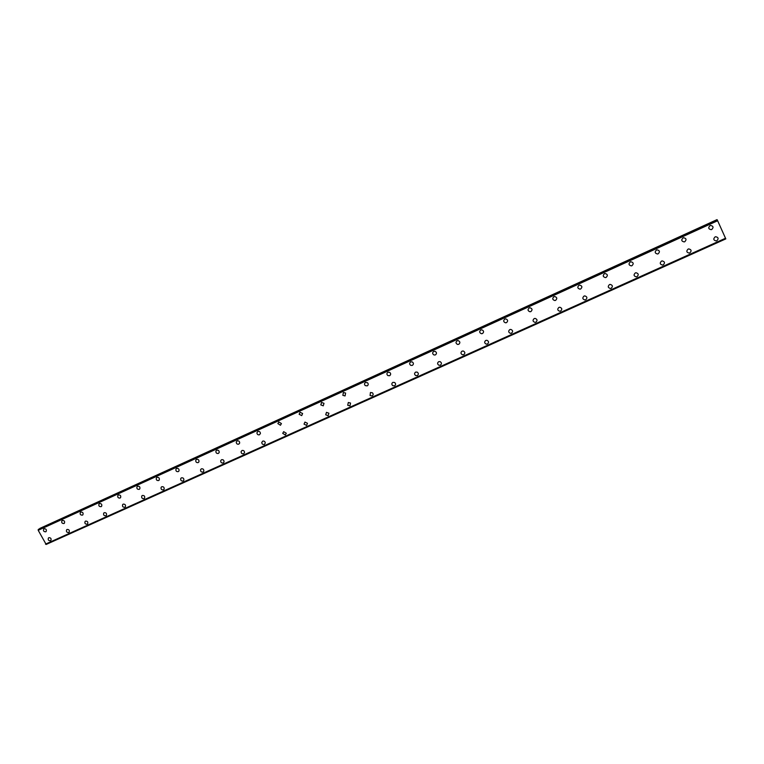 <?xml version="1.0" encoding="UTF-8"?>
<svg xmlns="http://www.w3.org/2000/svg" width="764" height="764" viewBox="0 0 764 764"><rect width="100%" height="100%" fill="white"/><g stroke="black" fill="none" stroke-linecap="round" stroke-linejoin="round"><path stroke-width="1.15" d="M46.107 531.543L45.735 531.801C43.72 531.792 43.071 530.856 43.758 529.003L44.121 528.755C46.117 528.764 46.776 529.691 46.098 531.553L45.725 531.801C43.72 531.792 43.071 530.856 43.758 529.003L44.121 528.755M64.367 523.244L63.966 523.521C61.96 523.531 61.292 522.595 61.97 520.723L62.352 520.456C64.348 520.446 65.026 521.373 64.367 523.244L63.966 523.531C61.96 523.531 61.292 522.595 61.96 520.733L62.352 520.456M82.865 514.831L82.426 515.146C80.43 515.165 79.742 514.239 80.392 512.357L80.812 512.052C82.808 512.023 83.486 512.95 82.865 514.831L82.426 515.146C80.421 515.165 79.742 514.239 80.392 512.357L80.812 512.052M101.593 506.312L101.125 506.666C99.119 506.704 98.432 505.778 99.043 503.887L99.501 503.552C101.488 503.495 102.185 504.421 101.593 506.312L101.125 506.656C99.129 506.704 98.432 505.778 99.043 503.887L99.501 503.543M120.559 497.67L120.053 498.071C118.067 498.138 117.36 497.221 117.933 495.32L118.42 494.938C120.397 494.862 121.113 495.769 120.559 497.67L120.053 498.071C118.057 498.138 117.35 497.221 117.923 495.32L118.42 494.938M139.774 488.912L139.22 489.371C137.253 489.466 136.527 488.559 137.042 486.649L137.587 486.21C139.535 486.114 140.27 487.012 139.774 488.912L139.21 489.371C137.243 489.466 136.517 488.559 137.042 486.649L137.587 486.21M159.237 480.031L158.625 480.556C156.687 480.68 155.942 479.792 156.4 477.882L156.992 477.376C158.912 477.252 159.666 478.13 159.237 480.031L158.625 480.556C156.687 480.68 155.942 479.792 156.391 477.882L156.992 477.376M178.957 471.025L178.279 471.636C176.379 471.789 175.615 470.92 175.987 469.02L176.646 468.437C178.528 468.275 179.301 469.134 178.957 471.025L178.279 471.636C176.379 471.789 175.615 470.92 175.987 469.02L176.646 468.437M198.936 461.867L198.191 462.602C196.338 462.793 195.555 461.943 195.832 460.071L196.549 459.374C198.382 459.174 199.175 460.004 198.927 461.867L198.191 462.602C196.338 462.793 195.555 461.943 195.832 460.071L196.549 459.374M219.172 452.555L218.361 453.444C216.584 453.673 215.773 452.871 215.925 451.037L216.718 450.197C218.475 449.958 219.287 450.741 219.172 452.565L218.361 453.444C216.584 453.673 215.763 452.871 215.916 451.037L216.718 450.197M239.676 443.082L238.798 444.171C237.107 444.438 236.267 443.693 236.277 441.936L237.146 440.895C238.798 440.618 239.648 441.344 239.676 443.082L238.798 444.171C237.107 444.438 236.267 443.693 236.277 441.936L237.146 440.895M260.428 433.427L259.493 434.773C257.936 435.079 257.076 434.42 256.914 432.777L257.84 431.469C259.368 431.163 260.228 431.813 260.428 433.427L259.493 434.773C257.936 435.079 257.076 434.42 256.914 432.777L257.84 431.479M281.419 423.562L280.464 425.252L277.857 423.562L278.812 421.929L281.419 423.562L280.464 425.252L277.857 423.562L278.803 421.929M302.62 413.515L301.723 415.606L299.144 414.289L300.051 412.254L302.62 413.515L301.723 415.606L299.144 414.289L300.051 412.254M324.003 403.325L323.258 405.827L320.813 404.901L321.587 402.456L324.003 403.325L323.258 405.827L320.804 404.901L321.587 402.456M345.605 393.04L345.08 395.924L342.845 395.351L343.408 392.524L345.605 393.04L345.08 395.924L342.845 395.351L343.408 392.524M367.465 382.707C368.554 383.92 368.468 384.98 367.207 385.877L365.221 385.591C364.189 384.378 364.294 383.337 365.526 382.458L367.465 382.707C368.554 383.92 368.468 384.98 367.207 385.877L365.221 385.591C364.189 384.378 364.294 383.337 365.526 382.449M389.64 372.326C391.006 373.51 391.006 374.637 389.63 375.697L387.892 375.601C386.574 374.408 386.594 373.29 387.95 372.249L389.64 372.326C391.006 373.51 391.006 374.637 389.63 375.707L387.892 375.601C386.574 374.408 386.594 373.29 387.95 372.249M412.159 361.859C413.754 362.995 413.821 364.17 412.369 365.383L410.851 365.402C409.294 364.256 409.237 363.091 410.679 361.897L412.149 361.869C413.754 362.995 413.821 364.17 412.369 365.383L410.851 365.402C409.294 364.256 409.237 363.091 410.679 361.897M435.022 351.306C436.817 352.376 436.941 353.579 435.413 354.916L434.076 355.012C432.319 353.923 432.204 352.729 433.723 351.411L435.022 351.306C436.817 352.376 436.941 353.579 435.413 354.916L434.076 355.012C432.319 353.923 432.204 352.729 433.723 351.411M458.238 340.629C460.195 341.642 460.377 342.864 458.782 344.316L457.598 344.449C455.678 343.428 455.506 342.205 457.092 340.773L458.238 340.629C460.195 341.642 460.377 342.864 458.782 344.316L457.598 344.449C455.678 343.428 455.506 342.205 457.092 340.773M481.817 329.819C483.898 330.764 484.128 332.015 482.485 333.553L481.416 333.715C479.362 332.76 479.152 331.509 480.785 329.991L481.817 329.828C483.898 330.764 484.128 332.015 482.485 333.553L481.416 333.715C479.362 332.76 479.152 331.519 480.785 329.991M505.749 318.874C507.945 319.763 508.203 321.014 506.513 322.647L505.548 322.819C503.38 321.921 503.132 320.66 504.813 319.056L505.749 318.874C507.945 319.763 508.203 321.014 506.513 322.647L505.548 322.819C503.38 321.921 503.132 320.66 504.813 319.056M530.035 307.777C532.336 308.608 532.623 309.878 530.894 311.578L530.015 311.76C527.733 310.91 527.456 309.649 529.185 307.959L530.035 307.777C532.336 308.608 532.623 309.878 530.894 311.578L530.006 311.769C527.733 310.91 527.456 309.649 529.185 307.959M554.693 296.518C557.08 297.301 557.395 298.581 555.619 300.357L554.807 300.548C552.439 299.736 552.143 298.457 553.91 296.709L554.693 296.518C557.08 297.301 557.395 298.581 555.619 300.357L554.807 300.548C552.439 299.746 552.143 298.466 553.91 296.709M579.714 285.106C582.187 285.851 582.512 287.14 580.697 288.973L579.943 289.155C577.498 288.4 577.183 287.111 578.988 285.287L579.714 285.106C582.187 285.851 582.512 287.14 580.697 288.973L579.943 289.164C577.498 288.4 577.183 287.111 578.988 285.287M605.107 273.522C607.657 274.228 608.001 275.527 606.148 277.418L605.441 277.609C602.92 276.883 602.586 275.584 604.429 273.703L605.107 273.522C607.657 274.228 608.001 275.527 606.148 277.418L605.441 277.609C602.92 276.883 602.586 275.584 604.429 273.703M630.883 261.775C633.499 262.444 633.862 263.752 631.971 265.7L631.303 265.882C628.715 265.203 628.361 263.886 630.252 261.957L630.883 261.775C633.499 262.444 633.862 263.752 631.971 265.7L631.303 265.882C628.715 265.203 628.361 263.886 630.252 261.957M657.05 249.847C659.733 250.487 660.106 251.805 658.167 253.81L657.546 253.992C654.891 253.333 654.519 252.015 656.448 250.029L657.05 249.847C659.733 250.487 660.106 251.805 658.167 253.81L657.546 253.992C654.891 253.333 654.519 252.015 656.448 250.029M683.608 237.747C686.349 238.358 686.731 239.686 684.764 241.739L684.172 241.911C681.45 241.29 681.068 239.963 683.035 237.929L683.608 237.747C686.349 238.358 686.731 239.686 684.764 241.739L684.172 241.911C681.45 241.29 681.068 239.963 683.035 237.929M710.568 225.466C713.366 226.048 713.767 227.385 711.752 229.487L711.188 229.658C708.409 229.066 708.018 227.729 710.023 225.638L710.568 225.466C713.366 226.048 713.767 227.385 711.752 229.487L711.188 229.658C708.409 229.066 708.018 227.729 710.023 225.638M50.844 540.454L50.443 540.74C48.466 540.74 47.798 539.814 48.447 537.971L48.839 537.694C50.806 537.684 51.474 538.61 50.844 540.454L50.443 540.74C48.457 540.74 47.798 539.814 48.447 537.971L48.839 537.694M69.123 532.202L68.693 532.518C66.716 532.537 66.038 531.62 66.659 529.758L67.079 529.452C69.046 529.433 69.734 530.35 69.123 532.212L68.693 532.518C66.707 532.537 66.038 531.62 66.659 529.758L67.079 529.462M87.631 523.856L87.163 524.199C85.196 524.238 84.508 523.321 85.1 521.459L85.549 521.115C87.516 521.077 88.213 521.984 87.631 523.856L87.163 524.209C85.196 524.238 84.498 523.321 85.1 521.459L85.549 521.115M106.377 515.394L105.871 515.786C103.904 515.843 103.207 514.926 103.761 513.055L104.257 512.673C106.206 512.606 106.912 513.513 106.377 515.394L105.871 515.786C103.904 515.843 103.207 514.936 103.761 513.055L104.257 512.673M125.363 506.819L124.809 507.258C122.861 507.334 122.144 506.436 122.66 504.555L123.195 504.125C125.124 504.039 125.85 504.937 125.353 506.819L124.809 507.258C122.861 507.334 122.144 506.436 122.66 504.555L123.185 504.125M144.587 498.118L143.995 498.625C142.066 498.73 141.33 497.841 141.789 495.951L142.362 495.473C144.281 495.359 145.017 496.237 144.587 498.118L143.995 498.625C142.066 498.73 141.33 497.841 141.789 495.951L142.362 495.473M164.059 489.294L163.42 489.877C161.519 490.01 160.765 489.141 161.156 487.26L161.787 486.706C163.668 486.563 164.422 487.422 164.059 489.294L163.41 489.877C161.51 490.02 160.755 489.141 161.147 487.26L161.787 486.706M183.79 480.346L183.083 481.024C181.23 481.196 180.447 480.346 180.762 478.474L181.45 477.825C183.293 477.643 184.067 478.484 183.79 480.346L183.083 481.024C181.23 481.196 180.447 480.346 180.753 478.474L181.45 477.825M203.778 471.254L203.014 472.056C201.209 472.257 200.407 471.436 200.617 469.602L201.371 468.829C203.157 468.618 203.959 469.43 203.778 471.254L203.004 472.056C201.209 472.257 200.407 471.445 200.617 469.602L201.371 468.829M224.024 462.01L223.193 462.965C221.464 463.204 220.634 462.43 220.72 460.644L221.55 459.718C223.25 459.47 224.081 460.234 224.024 462.01L223.193 462.965C221.455 463.213 220.634 462.44 220.72 460.644L221.541 459.727M244.537 452.603L243.64 453.759C241.997 454.045 241.157 453.329 241.099 451.61L241.987 450.493C243.601 450.206 244.442 450.913 244.528 452.603L243.63 453.768C241.997 454.045 241.157 453.329 241.099 451.619L241.987 450.493M265.289 443.015L264.354 444.438C262.835 444.753 261.976 444.113 261.756 442.518L262.692 441.143C264.182 440.828 265.051 441.449 265.289 443.015L264.344 444.438C262.835 444.753 261.966 444.113 261.756 442.518L262.692 441.143M286.28 433.245L285.335 434.993L282.728 433.36L283.673 431.67L286.28 433.255L285.335 434.993L282.728 433.36L283.673 431.679M307.491 423.304L306.603 425.414L304.034 424.125L304.941 422.072L307.491 423.313L306.603 425.424L304.034 424.135L304.931 422.072M328.902 413.228L328.148 415.721L325.703 414.785L326.486 412.35L328.902 413.228L328.148 415.721L325.703 414.785L326.476 412.35M348.317 402.494L350.542 403.048L349.988 405.885L347.725 405.283L348.317 402.494L347.725 405.283L349.988 405.885M372.45 392.801C373.472 394.014 373.357 395.055 372.125 395.924L370.082 395.58L370.444 392.495L372.44 392.801C373.462 394.014 373.357 395.055 372.125 395.924L370.082 395.58L370.444 392.505M394.654 382.497C395.933 383.7 395.905 384.808 394.558 385.82L392.753 385.667C391.512 384.464 391.55 383.366 392.877 382.372L394.654 382.497C395.933 383.7 395.905 384.808 394.558 385.82L392.744 385.667C391.502 384.464 391.55 383.366 392.877 382.372M417.182 372.106C418.701 373.271 418.739 374.427 417.306 375.582L415.702 375.554C414.231 374.389 414.203 373.233 415.626 372.106L417.182 372.106C418.701 373.271 418.739 374.427 417.306 375.582L415.702 375.554C414.222 374.389 414.203 373.243 415.626 372.106M440.064 361.62C441.773 362.728 441.878 363.922 440.37 365.202L438.937 365.259C437.266 364.142 437.18 362.957 438.679 361.697L440.064 361.62C441.773 362.728 441.878 363.922 440.37 365.202L438.937 365.259C437.266 364.142 437.18 362.957 438.679 361.697M463.299 351.02C465.171 352.07 465.324 353.283 463.748 354.668L462.468 354.782C460.635 353.722 460.491 352.51 462.058 351.144L463.299 351.02C465.171 352.07 465.324 353.283 463.748 354.677L462.468 354.782C460.635 353.722 460.491 352.51 462.058 351.144M486.878 340.286C488.893 341.279 489.084 342.511 487.461 344.001L486.305 344.144C484.328 343.141 484.147 341.909 485.761 340.438L486.878 340.286C488.893 341.279 489.084 342.511 487.461 344.001L486.305 344.144C484.328 343.141 484.147 341.909 485.761 340.438M510.82 329.418C512.95 330.354 513.179 331.605 511.498 333.171L510.457 333.343C508.356 332.388 508.136 331.137 509.798 329.59L510.82 329.418C512.95 330.354 513.179 331.605 511.498 333.171L510.457 333.343C508.356 332.388 508.136 331.137 509.808 329.59M535.115 318.397C537.35 319.285 537.608 320.546 535.889 322.198L534.934 322.37C532.718 321.472 532.47 320.212 534.189 318.578L535.115 318.397C537.35 319.285 537.608 320.546 535.889 322.198L534.934 322.37C532.718 321.472 532.47 320.212 534.189 318.578M559.773 307.224C562.103 308.064 562.39 309.344 560.623 311.063L559.735 311.244C557.433 310.394 557.157 309.114 558.923 307.414L559.773 307.233C562.103 308.064 562.39 309.344 560.623 311.063L559.735 311.244C557.433 310.394 557.157 309.114 558.923 307.414M584.804 295.897C587.22 296.69 587.526 297.979 585.721 299.765L584.89 299.946C582.502 299.144 582.206 297.855 584.011 296.088L584.804 295.897C587.22 296.69 587.526 297.979 585.721 299.765L584.89 299.956C582.502 299.144 582.206 297.855 584.011 296.088M610.207 284.409C612.699 285.163 613.024 286.462 611.181 288.305L610.407 288.486C607.934 287.722 607.619 286.424 609.462 284.6L610.207 284.409C612.699 285.163 613.024 286.462 611.181 288.305L610.407 288.496C607.934 287.722 607.619 286.424 609.462 284.6M635.992 272.748C638.551 273.464 638.895 274.773 637.004 276.673L636.278 276.864C633.738 276.129 633.413 274.82 635.295 272.939L635.992 272.748C638.551 273.464 638.895 274.773 637.004 276.673L636.278 276.864C633.738 276.129 633.413 274.82 635.295 272.939M662.168 260.916C664.795 261.603 665.148 262.921 663.219 264.869L662.531 265.06C659.924 264.363 659.58 263.045 661.5 261.107L662.168 260.916C664.795 261.603 665.148 262.921 663.219 264.869L662.531 265.06C659.924 264.363 659.58 263.045 661.5 261.107M688.727 248.911C691.42 249.57 691.783 250.898 689.825 252.894L689.176 253.085C686.492 252.416 686.139 251.089 688.097 249.093L688.727 248.911C691.42 249.57 691.783 250.898 689.825 252.894L689.176 253.085C686.492 252.416 686.139 251.089 688.097 249.093M715.696 236.725C718.456 237.356 718.828 238.693 716.823 240.746L716.202 240.927C713.461 240.288 713.099 238.941 715.094 236.907L715.696 236.725C718.456 237.356 718.828 238.693 716.823 240.746L716.202 240.927C713.461 240.288 713.099 238.951 715.094 236.907M39.804 528.43L717.024 219.631L39.747 528.745M717.243 219.889L38.42 529.347L717.272 219.927L38.257 529.462L38.2 530.292L46.174 544.446L725.8 238.893L46.06 544.398M725.762 238.798L717.272 219.927M717.663 220.729L38.2 530.292M725.533 238.244L45.506 544.121M717.071 219.717L39.757 528.535M717.339 220.051L38.248 529.595M717.568 220.529L38.219 530.073M717.587 220.576L38.2 530.13M725.59 238.378L45.62 544.188M725.599 238.406L45.678 544.197M725.8 238.893L46.165 544.446"/></g></svg>
